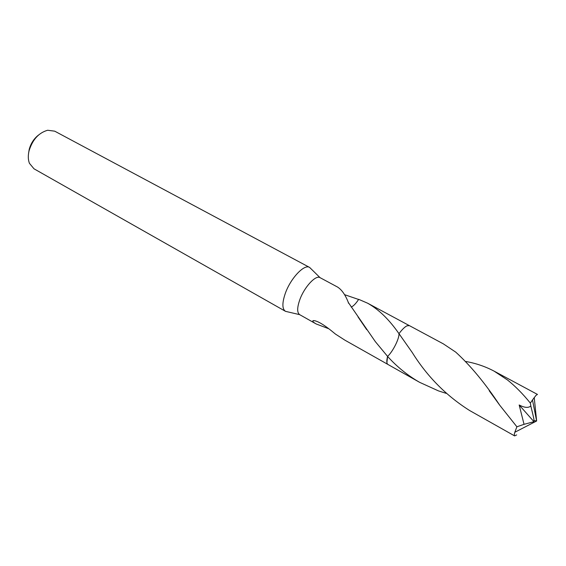 <?xml version="1.0" encoding="UTF-8"?>
<svg xmlns="http://www.w3.org/2000/svg" width="566" height="566" viewBox="0 0 566 566"><rect width="100%" height="100%" fill="white"/><g stroke="black" fill="none" stroke-linecap="round" stroke-linejoin="round"><path stroke-width="0.85" d="M311.024 268.793L309.56 267.4C304.324 263.806 290.57 278.323 285.299 293.4C282.066 302.923 282.094 308.88 285.406 311.279L287.358 311.774M309.659 267.449L320.038 277.651C315.778 274.708 304.331 287.019 299.817 299.676C297.03 307.685 296.98 312.68 299.669 314.654L285.497 311.335M309.56 267.4L54.718 131.178L47.643 130.251C38.743 132.777 32.552 139.618 29.071 150.775C27.939 155.558 28.059 159.739 29.439 163.319L34.002 168.802L285.406 311.279M38.559 135.012C33.939 138.628 30.819 143.439 29.199 149.431L28.604 153.096M351.217 307.09C353.509 306.05 356 303.468 358.681 299.329L367.652 303.22C378.838 309.517 389.274 319.663 398.973 333.671L398.98 333.671C399.412 338.518 392.818 351.656 387.583 356.403L375.329 341.623L348.387 302.591C345.423 294.971 341.829 289.799 337.591 287.075L320.038 277.651M344.574 294.674L358.596 299.464M407.187 325.726C404.938 326.724 402.2 329.37 398.973 333.671M328.62 328.683L316.245 324C313.458 322.45 312.397 321.311 313.055 320.597C317.073 320.427 324.537 324.919 335.447 334.074L344.927 340.187L387.795 364.363M446.142 393.356L438.424 390.873L419.639 382.34C407.69 375.477 397.007 366.839 387.576 356.41L386.903 362.58M348.387 302.591L348.331 303.065M465.868 361.49C475.907 363.287 485.31 366.492 494.068 371.119L507.539 380.005C515.428 386.33 523.034 394.035 530.342 403.112L530.823 405.956M534.049 420.524L533.971 421.698L519.171 404.987C524.576 407.796 528.46 408.121 530.816 405.956C534.679 421.67 533.54 417.694 534.049 420.524L536.632 420.998L532.486 399.978L530.342 403.112M532.486 399.978L536.016 395.323L537.481 394.438L494.068 371.119M455.729 352.123L443.383 343.887L409.367 325.613L406.912 325.853C404.69 326.971 402.051 329.575 398.988 333.664L412.267 352.547C427.125 376.432 446.249 395.761 469.653 410.541L514.628 435.912C514.126 435.615 514.19 434.405 514.812 432.268L516.892 426.785L499.714 405.192C485.126 383.224 470.466 365.53 455.729 352.123M519.178 404.987L524.038 424.323L516.892 426.785M398.988 333.664C399.433 338.503 392.804 351.684 387.576 356.41C386.451 360.903 386.578 363.591 387.965 364.476L419.639 382.34M516.659 434.914L514.628 435.912M533.971 421.698L524.038 424.323M409.176 325.528L367.652 303.22M315.106 320.738L313.055 320.597M316.245 324L299.669 314.654M366.669 329.617L358.023 316.925M499.693 405.171L489.18 390.696M514.812 432.268L536.632 420.998L534.219 397.502"/></g></svg>

